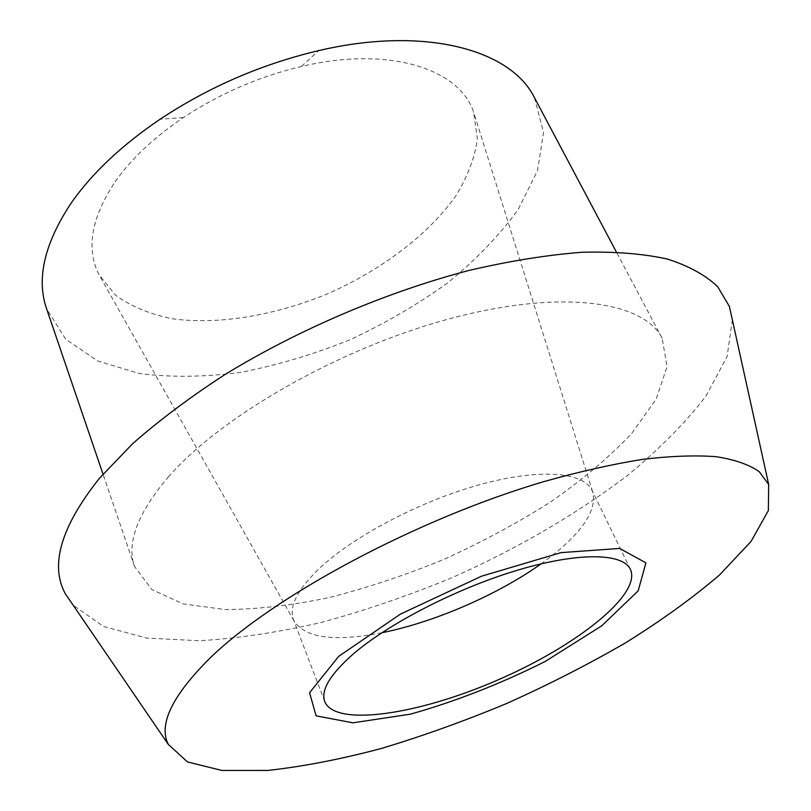 <?xml version="1.0" encoding="UTF-8"?>
<svg xmlns="http://www.w3.org/2000/svg" width="811" height="811" viewBox="0 0 811 811"><rect width="100%" height="100%" fill="white"/><g stroke="black" fill="none" stroke-linecap="round" stroke-linejoin="round"><path stroke-width="0.61" stroke-dasharray="4.05 3.04" d="M381.849 632.752C334.416 642.008 305.139 638.064 294.008 620.912L293.46 619.624C288.777 606.902 297.15 590.073 318.581 569.16C352.349 536.923 419.034 501.593 478.895 484.917C538.839 468.17 583.373 471.749 592.06 490.402L592.628 491.689C597.514 511.538 580.341 535.584 541.119 563.827M115.152 181.776C131.27 158.814 154.019 137.404 183.387 117.565C219.73 93.589 259.074 76.558 301.428 66.482C388.986 45.639 459.725 68.844 473.644 112.232L477.395 138.742C474.861 157.669 467.582 176.849 455.569 196.292C428.107 234.774 382.022 269.516 329.388 293.024C276.227 315.297 219.345 325.11 172.5 318.784C150.096 314.242 131.139 306.406 115.598 295.305L98.851 274.412C85.905 248.612 91.339 217.733 115.152 181.776M732.343 319.828L727.102 356.546L705.975 396.113C685.082 423.17 658.725 449.781 626.913 475.945C575.486 514.732 517.347 548.581 452.487 577.493C409.281 595.335 365.954 610.217 322.474 622.149C279.46 632.185 238.515 638.379 199.628 640.741L146.75 638.115L103.443 626.427L73.091 605.118M168.313 477.02C221.494 415.688 340.894 347.463 451.413 318.277C562.114 288.898 643.67 301.337 662.121 338.187L667.078 366.572L656.129 399.164L631.475 433.753C609.203 457.171 582.359 479.838 550.943 501.756C517.671 522.852 482.2 541.971 444.529 559.103C406.26 574.827 368.042 587.6 329.884 597.423C292.396 605.31 257.503 609.355 225.184 609.578L183.093 603.86L151.839 589.536L134.545 566.494C126.313 543.076 137.576 513.251 168.313 477.02M534.479 97.705L543.573 132.487L537.521 170.624L518.087 209.684C499.323 235.514 475.854 259.905 447.672 282.867C417.483 304.591 384.82 323.599 349.673 339.89C313.735 354.356 277.514 365.163 241.019 372.3C204.99 377.125 171.131 377.531 139.462 373.536L97.695 360.956L65.752 339.262L46.612 308.829M592.628 491.689L473.644 112.232M294.008 620.912L98.851 274.412M630.421 569.373L592.06 490.402M324.765 701.637L293.46 619.624M662.121 338.187L616.35 251.957M134.545 566.494L103.007 474.1M183.387 117.565L160.041 119.258M301.428 66.482L318.652 50.627"/><path stroke-width="1.22" d="M541.119 563.827C497.63 594.828 434.22 622.27 381.849 632.752M352.38 654.781C387.83 623.882 456.593 588.401 517.489 570.204C578.486 551.926 622.828 552.92 630.421 569.373C641.836 594.656 575.648 646.529 496.991 680.328C418.506 714.532 335.389 727.264 324.765 701.637C320.659 690.425 329.854 674.813 352.38 654.781M338.684 656.373L400.502 614.069L481.481 576.226L561.04 552.626L619.645 548.429L645.911 562.844L638.176 590.854L601.691 625.859L545.053 661.543C500.407 683.906 455.539 701.444 410.457 714.156L352.947 722.814L316.108 715.86L309.549 692.736L338.684 656.373M209.907 658.187C273.712 595.984 416.793 519.01 543.887 481.612C579.267 471.667 612.123 464.257 642.464 459.381C670.879 455.995 695.514 455.113 716.366 456.715C734.837 459.634 749.121 464.622 759.218 471.657L768.686 484.502L768.341 510.595L751.047 541.444L719.6 574.908C692.726 597.889 661.391 620.527 625.585 642.819C588.046 664.533 548.5 684.707 506.956 703.37C464.926 720.878 423.139 735.891 381.616 748.401C340.863 759.238 302.909 766.577 267.762 770.44L221.839 770.45L187.503 761.945L168.252 744.326C158.327 724.416 172.206 695.706 209.907 658.187M73.091 605.118L65.346 593.774C49.704 565.206 60.977 526.826 99.155 478.632L132.284 444.033C159.057 420.422 190.058 397.177 225.306 374.317C298.661 329.459 386.817 291.909 469.153 270.398C509.582 260.99 547.232 254.948 582.095 252.251C614.799 251.451 643.235 253.721 667.392 259.054C688.874 265.947 705.631 275.172 717.674 286.719L729.383 306.416L732.343 319.828M103.007 474.1L46.612 308.829C36.343 279.177 44.179 244.446 70.111 204.656C90.771 174.436 120.748 145.97 160.041 119.258C208.832 86.97 261.71 64.089 318.652 50.627C425.248 25.587 511.204 49.927 534.479 97.705L616.35 251.957M768.686 484.502L729.383 306.416M168.252 744.326L65.346 593.774"/></g></svg>
